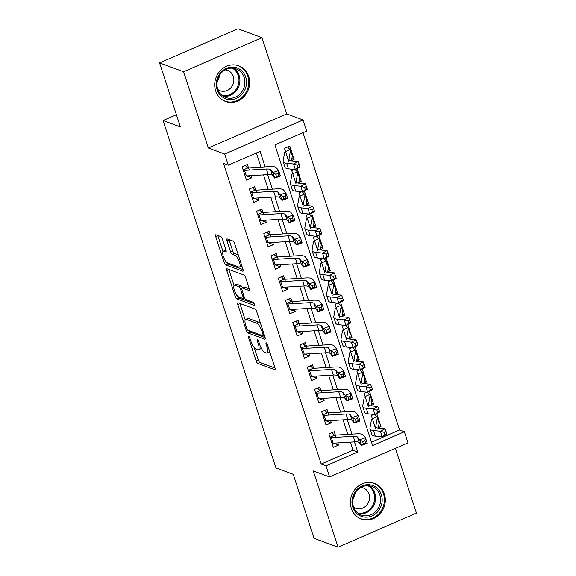 <?xml version="1.0" encoding="UTF-8"?>
<svg xmlns="http://www.w3.org/2000/svg" width="576" height="576" viewBox="0 0 576 576"><rect width="100%" height="100%" fill="white"/><g stroke="black" fill="none" stroke-linecap="round" stroke-linejoin="round"><path stroke-width="0.86" d="M248.738 336.377A1.67 0.533 -113.5 0 0 248.566 336.37A1.67 0.533 -113.5 0 0 248.573 337.666L256.118 360.886A2.39 0.756 -113.5 0 0 257.774 363.42L274.745 369.684A2.39 0.756 -113.5 0 0 274.99 369.691A2.39 0.756 -113.5 0 0 274.975 367.848L267.43 344.621A1.67 0.533 -113.5 0 0 266.278 342.85A1.67 0.533 -113.5 0 0 266.105 342.842A1.67 0.533 -113.5 0 0 266.112 344.131L267.091 347.141A7.654 2.426 -113.5 0 1 267.12 353.045A7.654 2.426 -113.5 0 1 266.342 353.023L264.931 352.498A7.654 2.426 -113.5 0 1 259.639 344.39L258.66 341.388A1.67 0.533 -113.5 0 0 257.508 339.61A1.67 0.533 -113.5 0 0 257.335 339.61A1.67 0.533 -113.5 0 0 257.342 340.898L258.322 343.901A7.654 2.426 -113.5 0 1 258.35 349.805A7.654 2.426 -113.5 0 1 257.573 349.783L256.162 349.265A7.654 2.426 -113.5 0 1 250.87 341.158L249.89 338.148A1.67 0.533 -113.5 0 0 248.738 336.377M215.647 90.842A19.001 17.237 110.3 0 0 225.598 101.484A19.001 17.237 110.3 0 0 244.159 96.48A19.001 17.237 110.3 0 0 248.695 76.471A19.001 17.237 110.3 0 0 238.752 65.83A19.001 17.237 110.3 0 0 220.183 70.834A19.001 17.237 110.3 0 0 215.647 90.842M351.317 508.392A19.001 17.237 110.3 0 0 361.267 519.034A19.001 17.237 110.3 0 0 379.829 514.03A19.001 17.237 110.3 0 0 384.365 494.021A19.001 17.237 110.3 0 0 374.422 483.379A19.001 17.237 110.3 0 0 355.853 488.383A19.001 17.237 110.3 0 0 351.317 508.392M222.394 239.076A2.39 0.756 -113.5 0 0 220.738 236.542L215.978 234.785A2.39 0.756 -113.5 0 0 215.734 234.778A2.39 0.756 -113.5 0 0 215.741 236.621L224.122 262.411A2.39 0.756 -113.5 0 0 225.778 264.946L242.748 271.21A2.39 0.756 -113.5 0 0 242.993 271.217A2.39 0.756 -113.5 0 0 242.986 269.374L234.605 243.576A2.39 0.756 -113.5 0 0 232.949 241.042L227.196 238.925A2.39 0.756 -113.5 0 0 226.951 238.918A2.39 0.756 -113.5 0 0 226.966 240.761L230.551 251.798A2.39 0.756 -113.5 0 0 232.2 254.333L235.058 255.384A6.394 2.03 -113.5 0 1 239.17 261.295A6.394 2.03 -113.5 0 1 239.508 267.098A6.394 2.03 -113.5 0 1 238.853 267.077L227.686 262.958A6.394 2.03 -113.5 0 1 223.567 257.047A6.394 2.03 -113.5 0 1 223.229 251.244A6.394 2.03 -113.5 0 1 223.884 251.266L225.742 251.95A2.39 0.756 -113.5 0 0 225.986 251.957A2.39 0.756 -113.5 0 0 225.979 250.114L222.394 239.076M325.987 465.818L321.185 464.047L223.502 163.411L228.305 165.182L224.69 154.044L303.07 119.959L306.684 131.09L274.91 144.914L372.593 445.55L404.366 431.726L407.988 442.865L329.609 476.95L325.987 465.818L357.768 451.994L354.478 441.878M329.609 476.95L313.279 470.93L338.062 547.2L314.042 538.337L293.242 474.314L275.947 467.935L163.073 120.535L180.367 126.914L159.559 62.892L183.578 71.748L208.361 148.025L224.69 154.044M238.061 302.767A2.39 0.756 -113.5 0 0 237.823 302.76A2.39 0.756 -113.5 0 0 237.83 304.603L246.211 330.394A2.39 0.756 -113.5 0 0 247.867 332.928L264.838 339.192A2.39 0.756 -113.5 0 0 265.082 339.199A2.39 0.756 -113.5 0 0 265.068 337.356L256.687 311.558A2.39 0.756 -113.5 0 0 255.038 309.024L238.061 302.767M235.166 296.402L226.786 270.612A2.39 0.756 -113.5 0 1 226.778 268.769A2.39 0.756 -113.5 0 1 227.023 268.776L243.994 275.033A2.39 0.756 -113.5 0 1 245.642 277.567L249.235 288.605A2.39 0.756 -113.5 0 1 249.242 290.455A2.39 0.756 -113.5 0 1 248.998 290.448L242.114 287.906A2.39 0.756 -113.5 0 0 241.87 287.899A2.39 0.756 -113.5 0 0 241.884 289.742L244.26 297.065A2.39 0.756 -113.5 0 0 245.916 299.599L253.08 302.242A1.67 0.533 -113.5 0 1 254.16 303.79A1.67 0.533 -113.5 0 1 254.246 305.309A1.67 0.533 -113.5 0 1 254.074 305.302L236.822 298.937A2.39 0.756 -113.5 0 1 235.166 296.402L237.125 295.553M159.559 62.892L237.938 28.8L261.958 37.663L183.578 71.748M338.062 547.2L416.441 513.108L395.395 448.337M288.828 161.683L284.486 148.327L289.778 146.023L294.12 159.379L291.859 158.551M297.122 168.624L301.356 181.649L299.095 180.821M304.358 190.894L308.592 203.918L306.331 203.083M311.594 213.163L315.828 226.188L313.567 225.353M318.83 235.433L323.064 248.458L320.803 247.622M326.066 257.702L330.3 270.727L328.039 269.892M333.302 279.972L337.536 292.997L335.275 292.162M340.538 302.242L344.772 315.266L342.511 314.431M347.774 324.511L352.008 337.536L349.747 336.701M355.01 346.781L359.244 359.806L356.983 358.97M362.246 369.05L366.48 382.075L364.219 381.24M369.482 391.32L373.716 404.345L371.455 403.51M336.082 437.335L334.246 431.676L328.946 433.98L333.288 447.343L338.587 445.039L337.889 442.901M328.846 415.066L327.01 409.414L321.71 411.71L326.052 425.074L331.351 422.77L330.653 420.631M321.61 392.796L319.774 387.144L314.474 389.448L318.816 402.804L324.115 400.5L323.417 398.362M314.374 370.526L312.538 364.874L307.238 367.178L311.58 380.534L316.879 378.23L316.181 376.092M307.138 348.257L305.302 342.605L300.002 344.909L304.344 358.265L309.643 355.961L308.945 353.822M299.902 325.987L298.066 320.335L292.766 322.639L297.108 335.995L302.407 333.691L301.709 331.553M292.666 303.718L290.83 298.066L285.53 300.37L289.872 313.726L295.171 311.429L294.473 309.283M285.43 281.448L283.594 275.796L278.294 278.1L282.636 291.456L287.935 289.159L287.237 287.021M278.194 259.178L276.358 253.526L271.058 255.83L275.4 269.194L280.699 266.89L280.001 264.751M270.958 236.909L269.122 231.257L263.822 233.561L268.164 246.924L273.463 244.62L272.765 242.482M263.722 214.639L261.886 208.987L256.594 211.291L260.928 224.654L266.227 222.35L265.536 220.212M256.486 192.37L254.65 186.718L249.358 189.022L253.699 202.385L258.991 200.081L258.3 197.942M321.185 464.047L352.966 450.223L350.33 442.13M347.81 434.376L343.094 419.861M340.574 412.106L335.858 397.591M333.338 389.837L328.622 375.322M326.102 367.567L321.386 353.052M318.874 345.298L314.15 330.782M311.638 323.035L306.914 308.513M304.402 300.766L299.686 286.243M297.166 278.496L292.45 263.974M289.93 256.226L285.214 241.711M282.694 233.957L277.978 219.442M275.458 211.687L270.742 197.172M268.222 189.418L263.506 174.902M260.986 167.148L256.378 152.971M249.25 170.1L247.414 164.448L242.122 166.752L246.463 180.115L251.755 177.811L251.064 175.673M371.491 442.166L399.564 429.955L302.983 132.703M378.338 427.752L380.952 426.614L376.718 413.59M373.925 414.425L371.311 415.555L375.653 428.918M373.716 404.345L371.102 405.482M366.689 392.155L364.075 393.286L368.417 406.649M366.48 382.075L363.866 383.213M359.453 369.886L356.846 371.016L361.181 384.379M359.244 359.806L356.63 360.943M352.217 347.616L349.61 348.746L353.952 362.11M352.008 337.536L349.394 338.674M344.981 325.346L342.374 326.477L346.716 339.84M344.772 315.266L342.158 316.404M337.745 303.077L335.138 304.207L339.48 317.57M337.536 292.997L334.922 294.134M330.509 280.807L327.902 281.938L332.244 295.301M330.3 270.727L327.686 271.865M323.273 258.538L320.666 259.668L325.008 273.031M323.064 248.458L320.458 249.595M316.037 236.268L313.43 237.398L317.772 250.762M315.828 226.188L313.222 227.326M308.801 213.998L306.194 215.129L310.536 228.492M308.592 203.918L305.986 205.056M301.565 191.729L298.958 192.859L303.3 206.222M301.356 181.649L298.75 182.786M294.329 169.459L291.722 170.597L296.064 183.953M294.12 159.379L291.514 160.517M176.407 114.739L163.073 120.535M208.361 148.025L286.74 113.933L261.958 37.663M286.74 113.933L303.07 119.959M399.564 429.955L404.366 431.726M265.126 166.889L260.086 151.358L228.305 165.182M351.958 434.124L347.242 419.609M344.722 411.854L340.006 397.339M337.486 389.585L332.77 375.07M330.25 367.315L325.534 352.8M323.014 345.046L318.298 330.53M315.778 322.776L311.062 308.261M308.542 300.506L303.826 285.991M301.306 278.237L296.59 263.722M294.07 255.967L289.354 241.452M286.834 233.698L282.118 219.182M279.598 211.428L274.882 196.913M272.362 189.158L267.646 174.643M352.966 450.223L357.768 451.994M380.952 426.614L378.691 425.779M338.587 445.039L333.518 443.174M331.351 422.77L326.282 420.905M324.115 400.5L319.046 398.635M316.879 378.23L311.81 376.366M309.643 355.961L304.582 354.096M302.407 333.691L297.346 331.826M295.171 311.429L290.11 309.557M287.935 289.159L282.874 287.287M280.699 266.89L275.638 265.018M273.463 244.62L268.402 242.748M266.227 222.35L261.166 220.478M258.991 200.081L253.93 198.209M251.755 177.811L246.694 175.939M258.35 349.805L260.474 348.883A7.654 2.426 -113.5 0 0 261.108 347.904M267.12 353.045L269.244 352.123A7.654 2.426 -113.5 0 0 269.712 351.634M254.232 347.63L258.235 359.964A2.39 0.756 -113.5 0 0 259.891 362.498L275.054 368.093M248.796 330.581A2.39 0.756 -113.5 0 0 249.984 332.006L265.147 337.601M239.875 303.43A2.39 0.756 -113.5 0 0 239.947 303.682L245.218 319.889M246.751 328.478A1.67 0.533 -113.5 0 0 247.91 330.25L262.807 335.75A1.67 0.533 -113.5 0 0 262.98 335.75A1.67 0.533 -113.5 0 0 262.966 334.462L261.936 331.294A7.654 2.426 -113.5 0 0 256.651 323.186L246.463 319.428A7.654 2.426 -113.5 0 0 245.686 319.406A7.654 2.426 -113.5 0 0 245.722 325.31L246.751 328.478M260.698 323.899A7.654 2.426 -113.5 0 0 258.768 322.265L256.651 323.186M245.686 319.406L247.802 318.485A7.654 2.426 -113.5 0 1 248.587 318.506L258.768 322.265M234.036 285.487L228.902 269.69L226.786 270.612M249.307 288.857L244.231 286.985A2.39 0.756 -113.5 0 0 243.994 286.978L241.87 287.899M254.081 303.602L238.939 298.015L236.822 298.937M234.972 285.271A6.394 2.03 -113.5 0 0 234.324 285.25A6.394 2.03 -113.5 0 0 234.655 291.06A6.394 2.03 -113.5 0 0 238.774 296.964L242.712 298.418A2.39 0.756 -113.5 0 0 242.957 298.426A2.39 0.756 -113.5 0 0 242.942 296.582L240.566 289.26A2.39 0.756 -113.5 0 0 238.91 286.726L234.972 285.271L237.089 284.35A6.394 2.03 -113.5 0 0 236.441 284.335L234.324 285.25M242.424 287.662A2.39 0.756 -113.5 0 0 241.027 285.804L238.91 286.726M237.089 284.35L241.027 285.804M237.456 295.942A2.39 0.756 -113.5 0 0 238.939 298.015M223.229 251.244L225.353 250.322A6.394 2.03 -113.5 0 1 226.001 250.344L226.051 250.358M239.508 267.098L241.625 266.177A6.394 2.03 -113.5 0 0 241.884 265.982M238.457 255.449A6.394 2.03 -113.5 0 0 237.175 254.462L235.058 255.384M229.003 239.587A2.39 0.756 -113.5 0 0 229.082 239.839L232.668 250.877A2.39 0.756 -113.5 0 0 234.324 253.411L237.175 254.462M226.433 262.015A2.39 0.756 -113.5 0 0 227.894 264.024L243.058 269.618M217.786 235.454A2.39 0.756 -113.5 0 0 217.865 235.699L222.977 251.438M374.609 414.49L376.884 416.801A8.525 2.347 162 0 1 377.323 417.276A8.525 2.347 162 0 1 377.345 417.629L375.768 426.47A12.182 3.355 -18 0 0 375.797 426.974A12.182 3.355 -18 0 0 378.122 428.098L384.998 428.782L385.985 431.366L384.127 432.346L384.854 434.57L386.705 433.598L385.985 431.366M386.705 433.598L386.806 434.347L382.176 436.795L375.3 436.104A18.266 5.04 162 0 1 371.815 434.419L370.001 428.854A18.266 5.04 162 0 1 369.965 428.098L371.534 419.263M384.854 434.57L382.176 436.795L380.369 431.222L373.493 430.538A18.266 5.04 162 0 1 370.001 428.854M377.323 417.276L379.13 422.849A8.525 2.347 162 0 1 379.152 423.202L378.274 428.112M376.884 416.801L372.362 418.774M384.127 432.346L380.369 431.222L384.998 428.782M332.582 443.218L332.028 443.455M331.985 432.662L334.174 434.851M330.134 437.63A8.525 2.347 -18 0 0 331.373 437.623L353.225 436.27A12.182 3.355 162 0 1 357.466 437.076L359.741 439.769L365.443 437.717L363.161 435.031A18.266 5.04 -18 0 0 356.803 433.822L335.369 435.146M331.942 443.203A8.525 2.347 -18 0 0 333.18 443.196L355.032 441.842A12.182 3.355 162 0 1 359.273 442.649L361.555 445.334L359.741 439.769L362.599 441.54L363.326 443.765L365.602 442.944L364.882 440.719L362.599 441.54M364.882 440.719L365.443 437.717L367.25 443.29L361.555 445.334L363.326 443.765M334.634 435.182L329.99 437.198M367.25 443.29L365.602 442.944M381.37 494.705A16.445 14.918 -69.7 0 1 371.959 515.952A16.445 14.918 -69.7 0 1 352.778 507.139A16.445 14.918 -69.7 0 1 362.189 485.892A16.445 14.918 -69.7 0 1 381.37 494.705M353.354 506.506A15.228 13.817 110.3 0 0 361.325 515.03A15.228 13.817 110.3 0 0 376.2 511.02A15.228 13.817 110.3 0 0 379.836 494.986A15.228 13.817 110.3 0 0 371.866 486.461A15.228 13.817 110.3 0 0 356.99 490.471A15.228 13.817 110.3 0 0 353.354 506.506M355.09 492.97A10.843 9.835 -69.7 0 1 352.8 499.183M353.563 507.089A10.843 9.835 110.3 0 0 355.831 508.327A10.843 9.835 110.3 0 0 366.422 505.476A10.843 9.835 110.3 0 0 369.007 494.057A10.843 9.835 110.3 0 0 363.334 487.987A10.843 9.835 110.3 0 0 360.806 487.454M358.79 517.86A18.878 17.129 110.3 0 0 360.54 518.63A18.878 17.129 110.3 0 0 378.986 513.662A18.878 17.129 110.3 0 0 383.494 493.783A18.878 17.129 110.3 0 0 373.608 483.206A18.878 17.129 110.3 0 0 371.779 482.659M242.784 93.283A16.445 14.918 -69.7 0 1 221.465 96.271A16.445 14.918 -69.7 0 1 220.025 73.462A16.445 14.918 -69.7 0 1 241.344 70.466A16.445 14.918 -69.7 0 1 242.784 93.283M220.385 74.023A15.228 13.817 110.3 0 0 225.655 97.481A15.228 13.817 110.3 0 0 241.459 92.369A15.228 13.817 110.3 0 0 236.196 68.911A15.228 13.817 110.3 0 0 220.385 74.023M217.886 89.539A10.843 9.835 110.3 0 0 220.162 90.778A10.843 9.835 110.3 0 0 231.415 87.142A10.843 9.835 110.3 0 0 227.664 70.438A10.843 9.835 110.3 0 0 225.137 69.905M223.121 100.31A18.878 17.129 110.3 0 0 224.87 101.081A18.878 17.129 110.3 0 0 244.469 94.745A18.878 17.129 110.3 0 0 237.938 65.657A18.878 17.129 110.3 0 0 236.11 65.11M219.42 75.42A10.843 9.835 -69.7 0 1 217.13 81.634M367.373 392.22L369.648 394.538A8.525 2.347 162 0 1 370.087 395.006A8.525 2.347 162 0 1 370.109 395.366L368.532 404.201A12.182 3.355 -18 0 0 368.561 404.705A12.182 3.355 -18 0 0 370.886 405.828L377.762 406.512L378.749 409.097L376.891 410.076L377.618 412.301L379.469 411.329L378.749 409.097M379.469 411.329L379.57 412.078L374.94 414.526L368.064 413.834A18.266 5.04 162 0 1 364.579 412.15L362.765 406.584A18.266 5.04 162 0 1 362.729 405.828L364.298 396.994M377.618 412.301L374.94 414.526L373.133 408.96L366.257 408.269A18.266 5.04 162 0 1 362.765 406.584M370.087 395.006L371.894 400.579A8.525 2.347 162 0 1 371.916 400.932L371.038 405.842M369.648 394.538L365.126 396.504M376.891 410.076L373.133 408.96L377.762 406.512M360.137 369.95L362.412 372.269A8.525 2.347 162 0 1 362.851 372.737A8.525 2.347 162 0 1 362.873 373.097L361.296 381.931A12.182 3.355 -18 0 0 361.325 382.435A12.182 3.355 -18 0 0 363.65 383.558L370.526 384.242L371.513 386.827L369.655 387.806L370.382 390.031L372.233 389.059L371.513 386.827M372.233 389.059L372.334 389.815L367.704 392.256L360.828 391.565A18.266 5.04 162 0 1 357.343 389.887L355.529 384.314A18.266 5.04 162 0 1 355.493 383.558L357.062 374.724M370.382 390.031L367.704 392.256L365.897 386.69L359.021 385.999A18.266 5.04 162 0 1 355.529 384.314M362.851 372.737L364.658 378.31A8.525 2.347 162 0 1 364.68 378.662L363.802 383.573M362.412 372.269L357.89 374.234M369.655 387.806L365.897 386.69L370.526 384.242M352.901 347.681L355.176 349.999A8.525 2.347 162 0 1 355.615 350.474A8.525 2.347 162 0 1 355.637 350.827L354.06 359.662A12.182 3.355 -18 0 0 354.089 360.166A12.182 3.355 -18 0 0 356.414 361.289L363.29 361.973L364.277 364.558L362.419 365.537L363.146 367.769L364.997 366.79L364.277 364.558M364.997 366.79L365.098 367.546L360.468 369.986L353.592 369.295A18.266 5.04 162 0 1 350.107 367.618L348.3 362.045A18.266 5.04 162 0 1 348.257 361.289L349.826 352.454M363.146 367.769L360.468 369.986L358.661 364.421L351.785 363.73A18.266 5.04 162 0 1 348.3 362.045M355.615 350.474L357.422 356.04A8.525 2.347 162 0 1 357.444 356.393L356.566 361.303M355.176 349.999L350.654 351.965M362.419 365.537L358.661 364.421L363.29 361.973M345.665 325.411L347.94 327.73A8.525 2.347 162 0 1 348.379 328.205A8.525 2.347 162 0 1 348.401 328.558L346.824 337.392A12.182 3.355 -18 0 0 346.853 337.896A12.182 3.355 -18 0 0 349.178 339.019L356.054 339.703L357.041 342.295L355.19 343.267L355.91 345.499L357.761 344.52L357.041 342.295M357.761 344.52L357.862 345.276L353.232 347.717L346.356 347.026A18.266 5.04 162 0 1 342.871 345.348L341.064 339.775A18.266 5.04 162 0 1 341.021 339.019L342.59 330.185M355.91 345.499L353.232 347.717L351.425 342.151L344.549 341.46A18.266 5.04 162 0 1 341.064 339.775M348.379 328.205L350.186 333.77A8.525 2.347 162 0 1 350.208 334.123L349.33 339.034M347.94 327.73L343.418 329.695M355.19 343.267L351.425 342.151L356.054 339.703M325.346 420.948L324.792 421.186M324.749 410.393L326.938 412.582M322.898 415.361A8.525 2.347 -18 0 0 324.137 415.361L345.989 414.007A12.182 3.355 162 0 1 350.23 414.806L352.505 417.499L358.207 415.447L355.925 412.762A18.266 5.04 -18 0 0 349.567 411.552L328.133 412.877M324.706 420.934A8.525 2.347 -18 0 0 325.944 420.926L347.796 419.573A12.182 3.355 162 0 1 352.037 420.379L354.319 423.065L352.505 417.499L355.363 419.27L356.09 421.495L358.366 420.674L357.646 418.45L355.363 419.27M357.646 418.45L358.207 415.447L360.014 421.02L354.319 423.065L356.09 421.495M327.398 412.913L322.754 414.929M360.014 421.02L358.366 420.674M318.11 398.678L317.556 398.916M317.513 388.123L319.702 390.312M315.662 393.098A8.525 2.347 -18 0 0 316.901 393.091L338.753 391.738A12.182 3.355 162 0 1 342.994 392.537L345.269 395.23L350.971 393.178L348.689 390.492A18.266 5.04 -18 0 0 342.331 389.282L320.897 390.607M317.47 398.664A8.525 2.347 -18 0 0 318.708 398.657L340.56 397.303A12.182 3.355 162 0 1 344.801 398.11L347.083 400.795L345.269 395.23L348.127 397.001L348.854 399.226L351.13 398.405L350.41 396.18L348.127 397.001M350.41 396.18L350.971 393.178L352.778 398.75L347.083 400.795L348.854 399.226M320.162 390.643L315.518 392.659M352.778 398.75L351.13 398.405M310.874 376.409L310.32 376.646M310.277 365.854L312.466 368.042M308.426 370.829A8.525 2.347 -18 0 0 309.665 370.822L331.517 369.468A12.182 3.355 162 0 1 335.758 370.267L338.033 372.96L343.735 370.908L341.453 368.222A18.266 5.04 -18 0 0 335.095 367.013L313.661 368.345M310.234 376.394A8.525 2.347 -18 0 0 311.472 376.387L333.324 375.034A12.182 3.355 162 0 1 337.565 375.84L339.847 378.526L338.033 372.96L340.891 374.731L341.618 376.956L343.894 376.135L343.174 373.91L340.891 374.731M343.174 373.91L343.735 370.908L345.542 376.481L339.847 378.526L341.618 376.956M312.926 368.374L308.282 370.39M345.542 376.481L343.894 376.135M303.638 354.139L303.084 354.377M303.041 343.584L305.23 345.773M301.19 348.559A8.525 2.347 -18 0 0 302.429 348.552L324.281 347.198A12.182 3.355 162 0 1 328.522 347.998L330.797 350.69L336.499 348.638L334.217 345.953A18.266 5.04 -18 0 0 327.859 344.743L306.425 346.075M302.998 354.125A8.525 2.347 -18 0 0 304.236 354.118L326.088 352.764A12.182 3.355 162 0 1 330.329 353.57L332.611 356.256L330.797 350.69L333.655 352.462L334.382 354.686L336.658 353.866L335.938 351.641L333.655 352.462M335.938 351.641L336.499 348.638L338.306 354.211L332.611 356.256L334.382 354.686M305.69 346.104L301.046 348.12M338.306 354.211L336.658 353.866M338.429 303.142L340.704 305.46A8.525 2.347 162 0 1 341.143 305.935A8.525 2.347 162 0 1 341.165 306.288L339.588 315.122A12.182 3.355 -18 0 0 339.617 315.626A12.182 3.355 -18 0 0 341.942 316.75L348.818 317.434L349.805 320.026L347.954 320.998L348.674 323.23L350.525 322.25L349.805 320.026M350.525 322.25L350.626 323.006L345.996 325.447L339.12 324.756A18.266 5.04 162 0 1 335.635 323.078L333.828 317.506A18.266 5.04 162 0 1 333.785 316.75L335.354 307.915M348.674 323.23L345.996 325.447L344.189 319.882L337.313 319.19A18.266 5.04 162 0 1 333.828 317.506M341.143 305.935L342.95 311.501A8.525 2.347 162 0 1 342.972 311.854L342.094 316.764M340.704 305.46L336.182 307.426M347.954 320.998L344.189 319.882L348.818 317.434M296.402 331.87L295.848 332.107M295.805 321.314L297.994 323.503M293.954 326.29A8.525 2.347 -18 0 0 295.193 326.282L317.045 324.929A12.182 3.355 162 0 1 321.286 325.735L323.561 328.421L329.263 326.376L326.981 323.683A18.266 5.04 -18 0 0 320.623 322.474L299.189 323.806M295.762 331.855A8.525 2.347 -18 0 0 297 331.848L318.852 330.494A12.182 3.355 162 0 1 323.093 331.301L325.375 333.986L323.561 328.421L326.419 330.192L327.146 332.417L329.422 331.596L328.702 329.371L326.419 330.192M328.702 329.371L329.263 326.376L331.07 331.942L325.375 333.986L327.146 332.417M298.454 323.834L293.81 325.85M331.07 331.942L329.422 331.596M331.193 280.872L333.468 283.19A8.525 2.347 162 0 1 333.907 283.666A8.525 2.347 162 0 1 333.929 284.018L332.352 292.853A12.182 3.355 -18 0 0 332.381 293.357A12.182 3.355 -18 0 0 334.706 294.48L341.582 295.164L342.569 297.756L340.718 298.728L341.438 300.96L343.289 299.981L342.569 297.756M343.289 299.981L343.39 300.737L338.76 303.178L331.884 302.486A18.266 5.04 162 0 1 328.399 300.809L326.592 295.236A18.266 5.04 162 0 1 326.549 294.48L328.118 285.646M341.438 300.96L338.76 303.178L336.953 297.612L330.077 296.921A18.266 5.04 162 0 1 326.592 295.236M333.907 283.666L335.714 289.231A8.525 2.347 162 0 1 335.736 289.584L334.865 294.494M333.468 283.19L328.946 285.156M340.718 298.728L336.953 297.612L341.582 295.164M289.166 309.6L288.612 309.845M288.569 299.045L290.758 301.234M286.718 304.02A8.525 2.347 -18 0 0 287.957 304.013L309.809 302.659A12.182 3.355 162 0 1 314.05 303.466L316.332 306.151L322.027 304.106L319.745 301.414A18.266 5.04 -18 0 0 313.387 300.204L291.953 301.536M288.526 309.586A8.525 2.347 -18 0 0 289.764 309.578L311.616 308.225A12.182 3.355 162 0 1 315.857 309.031L318.139 311.717L316.332 306.151L319.183 307.922L319.91 310.147L322.186 309.334L321.466 307.102L319.183 307.922M321.466 307.102L322.027 304.106L323.834 309.672L318.139 311.717L319.91 310.147M291.226 301.565L286.582 303.581M323.834 309.672L322.186 309.334M323.957 258.602L326.232 260.921A8.525 2.347 162 0 1 326.671 261.396A8.525 2.347 162 0 1 326.693 261.749L325.116 270.583A12.182 3.355 -18 0 0 325.145 271.087A12.182 3.355 -18 0 0 327.47 272.21L334.346 272.894L335.333 275.486L333.482 276.458L334.202 278.69L336.053 277.711L335.333 275.486M336.053 277.711L336.161 278.467L331.524 280.908L324.648 280.217A18.266 5.04 162 0 1 321.163 278.539L319.356 272.966A18.266 5.04 162 0 1 319.313 272.21L320.882 263.376M334.202 278.69L331.524 280.908L329.717 275.342L322.841 274.651A18.266 5.04 162 0 1 319.356 272.966M326.671 261.396L328.478 266.962A8.525 2.347 162 0 1 328.5 267.314L327.629 272.225M326.232 260.921L321.71 262.886M333.482 276.458L329.717 275.342L334.346 272.894M281.93 287.33L281.376 287.575M281.333 276.775L283.522 278.964M279.482 281.75A8.525 2.347 -18 0 0 280.721 281.743L302.573 280.39A12.182 3.355 162 0 1 306.814 281.196L309.096 283.882L314.791 281.837L312.516 279.144A18.266 5.04 -18 0 0 306.151 277.934L284.724 279.266M281.29 287.316A8.525 2.347 -18 0 0 282.528 287.309L304.387 285.955A12.182 3.355 162 0 1 308.621 286.762L310.903 289.447L309.096 283.882L311.947 285.653L312.674 287.878L314.95 287.064L314.23 284.832L311.947 285.653M314.23 284.832L314.791 281.837L316.598 287.402L310.903 289.447L312.674 287.878M283.99 279.295L279.346 281.311M316.598 287.402L314.95 287.064M316.721 236.333L318.996 238.651A8.525 2.347 162 0 1 319.435 239.126A8.525 2.347 162 0 1 319.457 239.479L317.88 248.314A12.182 3.355 -18 0 0 317.909 248.818A12.182 3.355 -18 0 0 320.234 249.941L327.11 250.632L328.097 253.217L326.246 254.189L326.966 256.421L328.817 255.442L328.097 253.217M328.817 255.442L328.925 256.198L324.295 258.638L317.412 257.947A18.266 5.04 162 0 1 313.927 256.27L312.12 250.704A18.266 5.04 162 0 1 312.077 249.941L313.646 241.106M326.966 256.421L324.295 258.638L322.481 253.073L315.605 252.382A18.266 5.04 162 0 1 312.12 250.704M319.435 239.126L321.242 244.692A8.525 2.347 162 0 1 321.264 245.045L320.393 249.955M318.996 238.651L314.474 240.617M326.246 254.189L322.481 253.073L327.11 250.632M274.694 265.061L274.14 265.306M274.104 254.506L276.286 256.694M272.246 259.481A8.525 2.347 -18 0 0 273.485 259.474L295.337 258.12A12.182 3.355 162 0 1 299.578 258.926L301.86 261.612L307.555 259.567L305.28 256.874A18.266 5.04 -18 0 0 298.915 255.665L277.488 256.997M274.054 265.046A8.525 2.347 -18 0 0 275.292 265.039L297.151 263.686A12.182 3.355 162 0 1 301.392 264.492L303.667 267.178L301.86 261.612L304.711 263.383L305.438 265.608L307.714 264.794L306.994 262.562L304.711 263.383M306.994 262.562L307.555 259.567L309.362 265.133L303.667 267.178L305.438 265.608M276.754 257.026L272.11 259.042M309.362 265.133L307.714 264.794M309.485 214.07L311.76 216.382A8.525 2.347 162 0 1 312.199 216.857A8.525 2.347 162 0 1 312.221 217.21L310.644 226.044A12.182 3.355 -18 0 0 310.673 226.548A12.182 3.355 -18 0 0 312.998 227.671L319.874 228.362L320.861 230.947L319.01 231.919L319.73 234.151L321.581 233.172L320.861 230.947M321.581 233.172L321.689 233.928L317.059 236.369L310.176 235.678A18.266 5.04 162 0 1 306.691 234L304.884 228.434A18.266 5.04 162 0 1 304.841 227.671L306.418 218.837M319.73 234.151L317.059 236.369L315.245 230.803L308.369 230.112A18.266 5.04 162 0 1 304.884 228.434M312.199 216.857L314.006 222.422A8.525 2.347 162 0 1 314.028 222.775L313.157 227.686M311.76 216.382L307.238 218.347M319.01 231.919L315.245 230.803L319.874 228.362M267.458 242.791L266.904 243.036M266.868 232.236L269.057 234.425M265.01 237.211A8.525 2.347 -18 0 0 266.249 237.204L288.101 235.85A12.182 3.355 162 0 1 292.342 236.657L294.624 239.342L300.319 237.298L298.044 234.605A18.266 5.04 -18 0 0 291.679 233.395L270.252 234.727M266.818 242.777A8.525 2.347 -18 0 0 268.056 242.77L289.915 241.416A12.182 3.355 162 0 1 294.156 242.222L296.431 244.908L294.624 239.342L297.482 241.114L298.202 243.338L300.485 242.525L299.758 240.293L297.482 241.114M299.758 240.293L300.319 237.298L302.126 242.863L296.431 244.908L298.202 243.338M269.518 234.756L264.874 236.779M302.126 242.863L300.485 242.525M302.256 191.801L304.524 194.112A8.525 2.347 162 0 1 304.963 194.587A8.525 2.347 162 0 1 304.985 194.94L303.408 203.774A12.182 3.355 -18 0 0 303.437 204.278A12.182 3.355 -18 0 0 305.762 205.402L312.638 206.093L313.625 208.678L311.774 209.657L312.494 211.882L314.345 210.902L313.625 208.678M314.345 210.902L314.453 211.658L309.823 214.099L302.94 213.415A18.266 5.04 162 0 1 299.455 211.73L297.648 206.165A18.266 5.04 162 0 1 297.605 205.402L299.182 196.567M312.494 211.882L309.823 214.099L308.009 208.534L301.133 207.842A18.266 5.04 162 0 1 297.648 206.165M304.963 194.587L306.77 200.153A8.525 2.347 162 0 1 306.792 200.506L305.921 205.416M304.524 194.112L300.002 196.078M311.774 209.657L308.009 208.534L312.638 206.093M260.222 220.522L259.668 220.766M259.632 209.966L261.821 212.155M257.774 214.942A8.525 2.347 -18 0 0 259.013 214.934L280.865 213.581A12.182 3.355 162 0 1 285.106 214.387L287.388 217.073L293.083 215.028L290.808 212.335A18.266 5.04 -18 0 0 284.443 211.126L263.016 212.458M259.589 220.507A8.525 2.347 -18 0 0 260.82 220.5L282.679 219.146A12.182 3.355 162 0 1 286.92 219.953L289.195 222.646L287.388 217.073L290.246 218.844L290.966 221.076L293.249 220.255L292.522 218.023L290.246 218.844M292.522 218.023L293.083 215.028L294.89 220.594L289.195 222.646L290.966 221.076M262.282 212.486L257.638 214.51M294.89 220.594L293.249 220.255M295.02 169.531L297.288 171.842A8.525 2.347 162 0 1 297.727 172.318A8.525 2.347 162 0 1 297.749 172.67L296.172 181.505A12.182 3.355 -18 0 0 296.201 182.009A12.182 3.355 -18 0 0 298.526 183.132L305.402 183.823L306.389 186.408L304.538 187.387L305.258 189.612L307.109 188.633L306.389 186.408M307.109 188.633L307.217 189.389L302.587 191.83L295.704 191.146A18.266 5.04 162 0 1 292.219 189.461L290.412 183.895A18.266 5.04 162 0 1 290.369 183.132L291.946 174.298M305.258 189.612L302.587 191.83L300.773 186.264L293.897 185.573A18.266 5.04 162 0 1 290.412 183.895M297.727 172.318L299.534 177.883A8.525 2.347 162 0 1 299.556 178.236L298.685 183.146M297.288 171.842L292.766 173.808M304.538 187.387L300.773 186.264L305.402 183.823M252.986 198.252L252.432 198.497M252.396 187.697L254.585 189.893M250.538 192.672A8.525 2.347 -18 0 0 251.777 192.665L273.629 191.311A12.182 3.355 162 0 1 277.87 192.118L280.152 194.803L285.847 192.758L283.572 190.066A18.266 5.04 -18 0 0 277.207 188.856L255.78 190.188M252.353 198.238A8.525 2.347 -18 0 0 253.584 198.23L275.443 196.877A12.182 3.355 162 0 1 279.684 197.683L281.959 200.376L280.152 194.803L283.01 196.574L283.73 198.806L286.013 197.986L285.286 195.754L283.01 196.574M285.286 195.754L285.847 192.758L287.654 198.324L281.959 200.376L283.73 198.806M255.046 190.217L250.402 192.24M287.654 198.324L286.013 197.986M287.525 147.002L290.052 149.573A8.525 2.347 162 0 1 290.491 150.048A8.525 2.347 162 0 1 290.513 150.401L288.936 159.235A12.182 3.355 -18 0 0 288.965 159.739A12.182 3.355 -18 0 0 291.29 160.862L298.166 161.554L299.153 164.138L297.302 165.118L298.022 167.342L299.88 166.363L299.153 164.138M299.88 166.363L299.981 167.119L295.351 169.56L288.468 168.876A18.266 5.04 162 0 1 284.983 167.191L283.176 161.626A18.266 5.04 162 0 1 283.133 160.862L284.71 152.028M298.022 167.342L295.351 169.56L293.537 163.994L286.661 163.303A18.266 5.04 162 0 1 283.176 161.626M290.491 150.048L292.306 155.614A8.525 2.347 162 0 1 292.32 155.966L291.449 160.877M290.052 149.573L285.53 151.538M297.302 165.118L293.537 163.994L298.166 161.554M245.75 175.982L245.196 176.227M245.16 165.427L247.349 167.623M243.302 170.402A8.525 2.347 -18 0 0 244.541 170.395L266.393 169.042A12.182 3.355 162 0 1 270.634 169.848L272.916 172.534L278.611 170.489L276.336 167.796A18.266 5.04 -18 0 0 269.971 166.586L248.544 167.918M245.117 175.968A8.525 2.347 -18 0 0 246.355 175.961L268.207 174.607A12.182 3.355 162 0 1 272.448 175.414L274.723 178.106L272.916 172.534L275.774 174.305L276.494 176.537L278.777 175.716L278.05 173.484L275.774 174.305M278.05 173.484L278.611 170.489L280.418 176.054L274.723 178.106L276.494 176.537M247.81 167.947L243.166 169.97M280.418 176.054L278.777 175.716M249.509 337.255L248.573 337.666M267.041 343.728L266.112 344.131M258.271 340.495L257.342 340.898M259.337 343.462L258.322 343.901M268.106 346.694L267.091 347.141M275.148 369.511L274.745 369.684M259.891 362.498L257.774 363.42M258.235 359.964L256.118 360.886M265.241 339.012L264.838 339.192M249.984 332.006L247.867 332.928M247.457 329.854L246.211 330.394M239.947 303.682L237.83 304.603M263.988 334.015L262.966 334.462M262.958 330.847L261.936 331.294M248.587 318.506L246.463 319.428M249.401 290.268L248.998 290.448M244.231 286.985L242.114 287.906M243.958 296.136L242.942 296.582M241.661 288.778L240.566 289.26M226.152 251.777L225.742 251.95M226.001 250.344L223.884 251.266M234.324 253.411L232.2 254.333M232.668 250.877L230.551 251.798M229.082 239.839L226.966 240.761M243.151 271.037L242.748 271.21M227.894 264.024L225.778 264.946M226.058 261.576L224.122 262.411M217.865 235.699L215.741 236.621M376.07 427.399L375.768 426.47M375.3 436.104L373.493 430.538M379.152 423.202L377.345 417.629M353.225 436.27L355.032 441.842M357.466 437.076L359.273 442.649M331.373 437.623L333.18 443.196M369.259 485.806A15.228 13.817 -69.7 0 1 374.832 493.142A15.228 13.817 -69.7 0 1 358.92 513.835M357.818 513.05A14.724 13.363 110.3 0 0 371.074 507.888A14.724 13.363 110.3 0 0 373.918 493.15A14.724 13.363 110.3 0 0 367.913 485.69M233.59 68.256A15.228 13.817 -69.7 0 1 236.455 90.526A15.228 13.817 -69.7 0 1 223.25 96.286M222.149 95.501A14.724 13.363 110.3 0 0 235.634 90.043A14.724 13.363 110.3 0 0 232.243 68.141M368.834 405.13L368.532 404.201M368.064 413.834L366.257 408.269M371.916 400.932L370.109 395.366M361.598 382.86L361.296 381.931M360.828 391.565L359.021 385.999M364.68 378.662L362.873 373.097M354.362 360.59L354.06 359.662M353.592 369.295L351.785 363.73M357.444 356.393L355.637 350.827M347.126 338.321L346.824 337.392M346.356 347.026L344.549 341.46M350.208 334.123L348.401 328.558M345.989 414.007L347.796 419.573M350.23 414.806L352.037 420.379M324.137 415.361L325.944 420.926M338.753 391.738L340.56 397.303M342.994 392.537L344.801 398.11M316.901 393.091L318.708 398.657M331.517 369.468L333.324 375.034M335.758 370.267L337.565 375.84M309.665 370.822L311.472 376.387M324.281 347.198L326.088 352.764M328.522 347.998L330.329 353.57M302.429 348.552L304.236 354.118M339.89 316.051L339.588 315.122M339.12 324.756L337.313 319.19M342.972 311.854L341.165 306.288M317.045 324.929L318.852 330.494M321.286 325.735L323.093 331.301M295.193 326.282L297 331.848M332.654 293.782L332.352 292.853M331.884 302.486L330.077 296.921M335.736 289.584L333.929 284.018M309.809 302.659L311.616 308.225M314.05 303.466L315.857 309.031M287.957 304.013L289.764 309.578M325.418 271.512L325.116 270.583M324.648 280.217L322.841 274.651M328.5 267.314L326.693 261.749M302.573 280.39L304.387 285.955M306.814 281.196L308.621 286.762M280.721 281.743L282.528 287.309M318.182 249.242L317.88 248.314M317.412 257.947L315.605 252.382M321.264 245.045L319.457 239.479M295.337 258.12L297.151 263.686M299.578 258.926L301.392 264.492M273.485 259.474L275.292 265.039M310.946 226.973L310.644 226.044M310.176 235.678L308.369 230.112M314.028 222.775L312.221 217.21M288.101 235.85L289.915 241.416M292.342 236.657L294.156 242.222M266.249 237.204L268.056 242.77M303.71 204.703L303.408 203.774M302.94 213.415L301.133 207.842M306.792 200.506L304.985 194.94M280.865 213.581L282.679 219.146M285.106 214.387L286.92 219.953M259.013 214.934L260.82 220.5M296.474 182.434L296.172 181.505M295.704 191.146L293.897 185.573M299.556 178.236L297.749 172.67M273.629 191.311L275.443 196.877M277.87 192.118L279.684 197.683M251.777 192.665L253.584 198.23M289.238 160.164L288.936 159.235M288.468 168.876L286.661 163.303M292.32 155.966L290.513 150.401M266.393 169.042L268.207 174.607M270.634 169.848L272.448 175.414M244.541 170.395L246.355 175.961M264.355 335.153L262.98 335.75M244.519 297.742L242.957 298.426M373.608 483.206L372.55 482.818M360.54 518.63L359.482 518.242M237.938 65.657L236.88 65.268M224.87 101.081L223.812 100.692"/></g></svg>
